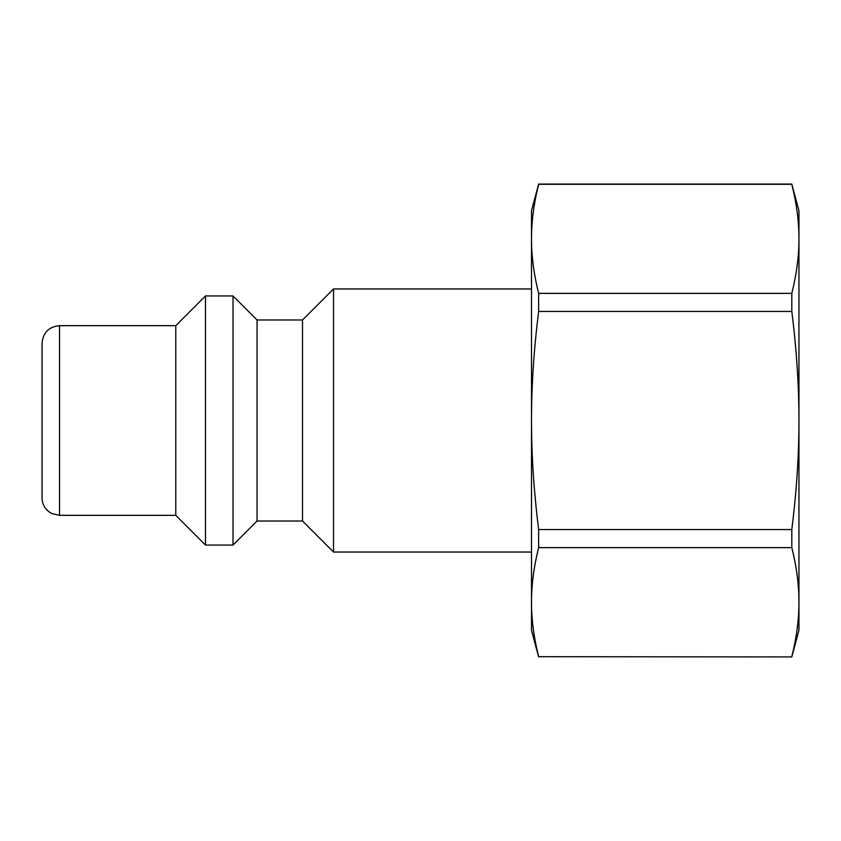 <?xml version="1.0" encoding="UTF-8"?>
<svg xmlns="http://www.w3.org/2000/svg" width="841" height="841" viewBox="0 0 841 841"><rect width="100%" height="100%" fill="white"/><g stroke="black" fill="none" stroke-linecap="round" stroke-linejoin="round"><path stroke-width="1.26" d="M798.95 217.251L798.95 623.749M798.95 602.167L798.95 630.266L791.812 656.926L538.639 656.695C533.835 637.415 531.459 619.228 531.501 602.167C531.459 585.094 533.835 566.918 538.639 547.628L791.812 547.628C796.616 566.918 798.992 585.094 798.95 602.167C798.992 619.228 796.616 637.415 791.812 656.695M791.812 293.372L791.812 311.443C796.616 350.003 798.992 386.355 798.95 420.5C798.992 454.645 796.616 490.997 791.812 529.557L538.639 529.557C533.835 490.997 531.459 454.645 531.501 420.5L531.501 210.734L538.639 184.074L791.812 184.074L798.95 210.734L798.95 238.833C798.992 255.906 796.616 274.082 791.812 293.372L538.639 293.372C533.835 274.082 531.459 255.906 531.501 238.833C531.459 221.772 533.835 203.585 538.639 184.305L791.812 184.305C796.616 203.585 798.992 221.772 798.95 238.833M791.812 529.557L791.812 547.628M538.639 293.372L538.639 311.443L791.812 311.443M538.639 529.557L538.639 547.628M538.639 656.695L791.812 656.926M538.639 656.926L531.501 630.266L531.501 420.5C531.459 386.355 533.835 350.003 538.639 311.443M59.532 325.667C48.915 326.707 43.091 332.531 42.05 343.149L42.05 497.851C42.176 503.444 44.394 508.017 48.704 511.58L51.837 513.546L59.532 515.333L59.532 325.667L175.78 325.667L175.78 515.333L205.488 545.052L233.02 545.052L233.02 295.948L205.488 295.948L205.488 545.052M175.78 325.667L205.488 295.948M233.02 295.948L257.062 319.99L257.062 521.01L233.02 545.052M257.062 319.99L302.508 319.99L302.508 521.01L333.53 552.043L531.501 552.043M302.508 319.99L333.53 288.957L333.53 552.043M333.53 288.957L531.501 288.957M59.532 515.333L175.78 515.333M257.062 521.01L302.508 521.01"/></g></svg>
